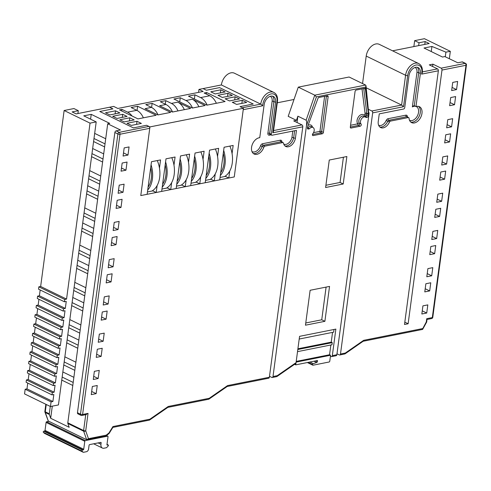 <?xml version="1.0" encoding="UTF-8"?>
<svg xmlns="http://www.w3.org/2000/svg" width="491" height="491" viewBox="0 0 491 491"><rect width="100%" height="100%" fill="white"/><g stroke="black" fill="none" stroke-linecap="round" stroke-linejoin="round"><path stroke-width="0.74" d="M198.567 92.376L198.959 89.411L203.047 88.595L206.41 90.24L219.569 87.613L253.215 104.012L240.056 106.639L243.419 108.278L149.939 126.911L140.782 195.571L234.256 176.938L228.812 178.024L229.745 171.04M149.939 126.911L146.576 125.266L133.417 127.893L99.771 111.494L112.93 108.867L109.567 107.228L113.654 106.412L117.858 108.462L203.164 91.461L198.959 89.411M243.419 108.278L234.256 176.938L243.229 109.677L262.74 105.786L260.739 104.129A11.225 7.42 -64 0 1 270.308 92.032A11.225 7.42 -64 0 1 273.831 92.412C276.697 93.996 277.912 96.954 277.47 101.293L273.444 131.502L272.836 132.773L276.998 101.582A9.728 6.432 116 0 0 271.13 93.916A9.728 6.432 116 0 0 262.74 105.786M232.071 153.597L233.157 145.44L224.086 147.251L219.735 179.835L214.291 180.921L215.224 173.937M159.465 168.069L160.557 159.913L151.48 161.717L147.134 194.307L140.782 195.571L149.755 128.304L119.988 134.239L82.598 414.478L88.042 413.391L85.716 430.803L88.46 438.684L106.234 435.136L108.941 433.007L112.948 426.55L149.908 419.185L168.253 406.462L209.234 398.299L227.579 385.576L269.369 377.248A1.498 1 78.7 0 1 268.651 378.223L227.167 386.491M173.986 165.172L175.078 157.016L166.001 158.826L161.656 191.41L156.206 192.497L157.138 185.512M188.507 162.282L189.6 154.125L180.522 155.929L176.171 188.519L170.727 189.6L171.66 182.615M203.029 159.385L204.115 151.228L195.044 153.039L190.692 185.623L185.248 186.709L186.181 179.724M217.55 156.494L218.636 148.337L209.565 150.142L205.213 182.732L199.769 183.812L200.702 176.828M246.648 102.435L242.272 100.305L232.292 102.294L236.662 104.423L246.648 102.435M225.148 91.952L220.772 89.822L210.792 91.811L215.162 93.947L225.148 91.952M232.317 95.45L227.941 93.315L217.955 95.303L222.331 97.439L232.317 95.45M239.479 98.943L235.109 96.807L225.124 98.801L229.5 100.931L239.479 98.943M119.872 112.936L115.502 110.806L105.516 112.795L109.892 114.925L119.872 112.936M127.04 116.428L122.664 114.299L112.684 116.287L117.061 118.423L127.04 116.428M134.209 119.927L129.833 117.791L119.847 119.779L124.223 121.915L134.209 119.927M141.371 123.419L137.001 121.283L127.016 123.278L131.392 125.408L141.371 123.419M151.449 107.388L145.097 108.652L157.942 114.919L170.647 112.384L152.142 103.362L145.79 104.632L151.449 107.388A14.963 10.035 78.7 0 1 158.016 114.9M177.988 110.923A14.963 10.035 -101.3 0 0 171.42 103.411L165.762 100.649L160.311 101.735L165.97 104.497A14.963 10.035 78.7 0 1 172.537 112.009M165.97 104.497L159.618 105.761L172.464 112.022L190.612 108.407L177.767 102.14A14.963 10.035 78.7 0 1 184.334 109.659M192.503 108.026A14.963 10.035 -101.3 0 0 185.936 100.514L180.277 97.758L173.924 99.022L192.429 108.045L205.134 105.51L192.288 99.25A14.963 10.035 78.7 0 1 198.855 106.762M207.159 105.105A14.963 10.035 -101.3 0 0 200.598 97.592L194.939 94.837L188.446 96.126L206.95 105.148L225.099 101.533L206.594 92.511L204.127 93.002L209.786 95.763A14.963 10.035 78.7 0 1 216.353 103.276M132.067 116.017A14.963 10.035 -101.3 0 0 127.599 112.138L121.94 109.383L119.473 109.874L137.977 118.896L156.126 115.281L137.621 106.259L131.134 107.554L136.793 110.309A14.963 10.035 78.7 0 1 143.36 117.822M121.731 110.978L121.94 109.383M137.063 110.45L137.621 106.259M194.381 99.022L194.939 94.837M206.386 94.1L206.594 92.511M179.731 101.852L180.277 97.758M165.289 104.166L165.762 100.649M151.596 107.461L152.142 103.362M136.59 124.37L137.001 121.283M129.421 120.878L129.833 117.791M122.253 117.386L122.664 114.299M115.09 113.894L115.502 110.806M234.698 99.894L235.109 96.807M227.529 96.402L227.941 93.315M220.361 92.909L220.772 89.822M241.86 103.386L242.272 100.305M229.886 146.091A22.617 15.16 -101.3 0 1 232.268 162.981A22.617 15.16 -101.3 0 1 224.54 176.564L220.054 177.46L225.449 176.386L228.812 178.024M215.365 148.988A22.617 15.16 -101.3 0 1 217.746 165.878A22.617 15.16 -101.3 0 1 210.019 179.46L205.533 180.357L210.927 179.283L214.291 180.921M200.844 151.879A22.617 15.16 -101.3 0 1 203.231 168.769A22.617 15.16 -101.3 0 1 195.498 182.357L191.011 183.247L196.406 182.173L199.769 183.812M186.322 154.775A22.617 15.16 -101.3 0 1 188.71 171.666A22.617 15.16 -101.3 0 1 180.976 185.248L176.49 186.144L181.885 185.07L185.248 186.709M171.801 157.672A22.617 15.16 -101.3 0 1 174.188 174.557A22.617 15.16 -101.3 0 1 166.455 188.145L161.969 189.035L167.363 187.961L170.727 189.6M157.28 160.563A22.617 15.16 -101.3 0 1 159.667 177.454A22.617 15.16 -101.3 0 1 151.934 191.036L147.447 191.932L152.842 190.858L156.206 192.497M152.842 190.858L152.904 190.422M167.363 187.961L167.419 187.531M181.885 185.07L181.94 184.634M196.406 182.173L196.461 181.744M210.927 179.283L210.983 178.847M225.449 176.386L225.504 175.956M150.682 167.713A20.518 13.754 78.7 0 1 151.296 178.362A20.518 13.754 78.7 0 1 148.086 187.139M147.699 190.035A22.617 15.16 -101.3 0 0 152.406 178.902A22.617 15.16 -101.3 0 0 151.068 164.816M165.203 164.816A20.518 13.754 78.7 0 1 165.817 175.465A20.518 13.754 78.7 0 1 162.607 184.248M162.22 187.145A22.617 15.16 -101.3 0 0 166.928 176.005A22.617 15.16 -101.3 0 0 165.59 161.926M179.724 161.926A20.518 13.754 78.7 0 1 180.338 172.574A20.518 13.754 78.7 0 1 177.128 181.351M176.742 184.248A22.617 15.16 -101.3 0 0 181.449 173.114A22.617 15.16 -101.3 0 0 180.111 159.029M194.24 159.029A20.518 13.754 78.7 0 1 194.859 169.677A20.518 13.754 78.7 0 1 191.65 178.46M191.263 181.357A22.617 15.16 -101.3 0 0 195.97 170.217A22.617 15.16 -101.3 0 0 194.626 156.132M208.761 156.138A20.518 13.754 78.7 0 1 209.381 166.78A20.518 13.754 78.7 0 1 206.171 175.563M205.784 178.46A22.617 15.16 -101.3 0 0 210.492 167.327A22.617 15.16 -101.3 0 0 209.148 153.241M223.282 153.241A20.518 13.754 78.7 0 1 223.902 163.89A20.518 13.754 78.7 0 1 220.692 172.672M220.306 175.569A22.617 15.16 -101.3 0 0 225.007 164.43A22.617 15.16 -101.3 0 0 223.669 150.344M315.744 360.867L317.346 361.646L317.499 360.517L295.729 364.856L294.588 364.297M297.521 351.636L331.965 344.774L332.254 342.638L297.804 349.506M317.346 361.646A0.822 0.546 -64 0 1 316.707 362.518L313.19 363.641A0.822 0.546 116 0 0 312.546 364.518L312.546 364.555A0.822 0.546 116 0 0 313.037 365.206L329.087 362.008A0.822 0.546 116 0 0 329.786 361.118L330.572 355.245L296.122 362.113M295.729 364.856L295.95 363.193M326.104 287.094L321.74 319.788L326.085 287.1M340.048 182.468L343.418 157.224L340.067 182.462L343.209 183.996L346.873 156.531L329.271 160.041L325.607 187.507L343.209 183.996M332.542 332.389L331.241 342.147L332.254 342.638M296.22 361.401L329.559 354.754L330.86 344.989M329.559 354.754L330.572 355.245M299.203 339.036L333.647 332.168L334.009 329.473M297.902 348.794L331.241 342.147M365.39 117.024A4.198 2.774 -64 0 1 366.016 117.509L367.219 117.269A1.246 0.822 116 0 0 368.287 115.925L368.489 114.403A1.246 0.822 116 0 0 368.489 114.053L365.365 88.994A1.246 0.822 116 0 0 365.003 88.405A1.246 0.822 116 0 0 364.61 88.362L356.147 90.049A1.246 0.822 116 0 0 355.079 91.394L350.322 127.052A1.246 0.822 116 0 0 350.684 127.991A1.246 0.822 116 0 0 351.077 128.034L360.204 126.218A1.246 0.822 116 0 0 361.149 125.309A1.246 0.822 116 0 0 361.088 124.076A4.198 2.774 -64 0 1 360.903 119.927A4.198 2.774 -64 0 1 364.077 116.876A4.198 2.774 -64 0 1 365.39 117.024L363.708 116.201A4.198 2.774 116 0 0 362.395 116.054A4.198 2.774 116 0 0 359.216 119.104A4.198 2.774 116 0 0 359.406 123.253A1.246 0.896 -40.3 0 0 357.835 123.824A5.444 3.597 -64 0 1 357.589 118.441A5.444 3.597 -64 0 1 361.707 114.483A5.444 3.597 -64 0 1 363.978 115.054L364.856 114.876L365.058 113.353L362.008 88.877M311.656 127.322A4.198 2.774 -64 0 1 312.976 127.47A4.198 2.774 -64 0 1 312.828 133.693A1.246 0.822 116 0 0 312.785 135.547A1.246 0.822 116 0 0 313.178 135.59L322.305 133.767A1.246 0.822 116 0 0 323.373 132.423L328.129 96.764A1.246 0.822 116 0 0 327.767 95.825A1.246 0.822 116 0 0 327.374 95.782L318.905 97.47A1.246 0.822 116 0 0 317.935 98.446L307.771 126.156A1.246 0.822 116 0 0 307.679 126.518L307.476 128.047A1.246 0.822 116 0 0 307.839 128.986A1.246 0.822 116 0 0 308.231 129.029L309.44 128.789A4.198 2.774 -64 0 1 311.656 127.322M414.41 122.934A8.869 5.861 116 0 0 421.536 115.317A8.869 5.861 116 0 0 419.4 106.688A8.869 5.861 116 0 0 416.62 106.387A8.869 5.861 116 0 0 415.975 106.553L420.388 73.478A7.844 5.186 116 0 0 418.117 67.568A7.844 5.186 116 0 0 415.656 67.298A7.844 5.186 116 0 0 408.972 75.755L404.713 107.664A1.246 0.822 -64 0 1 403.651 109.008L379.261 113.869L378.187 121.897A8.329 5.505 116 0 0 380.66 127.562A8.329 5.505 116 0 0 389.492 121.989A1.246 0.822 -64 0 1 390.419 121.111L408.254 117.558A1.246 0.822 -64 0 1 408.647 117.601A1.246 0.822 -64 0 1 409.015 118.221A8.869 5.861 116 0 0 411.63 122.627A8.869 5.861 116 0 0 414.41 122.934M417.221 67.273A7.844 5.186 -64 0 1 418.706 72.662L414.294 105.731L415.975 106.553M256.91 154.327A8.869 5.861 116 0 0 263.894 147.147A1.246 0.822 -64 0 1 264.876 146.14L282.712 142.58A1.246 0.822 -64 0 1 283.098 142.623A1.246 0.822 -64 0 1 283.448 143.126A8.329 5.505 116 0 0 285.787 146.471A8.329 5.505 116 0 0 295.398 138.401L296.466 130.373L272.075 135.234A1.246 0.822 -64 0 1 271.683 135.191A1.246 0.822 -64 0 1 271.32 134.252L275.58 102.343A7.844 5.186 116 0 0 273.309 96.426A7.844 5.186 116 0 0 270.848 96.162A7.844 5.186 116 0 0 264.158 104.62L259.751 137.689A8.869 5.861 116 0 0 259.119 137.775A8.869 5.861 116 0 0 251.987 145.391A8.869 5.861 116 0 0 254.129 154.021A8.869 5.861 116 0 0 256.91 154.327M422.37 71.913L437.53 68.893A1.498 1 78.7 0 1 438.353 70.784L421.573 74.129L422.248 72.852C422.843 68.317 421.646 65.211 418.67 63.548A11.225 7.42 -64 0 0 415.153 63.161A11.225 7.42 -64 0 0 405.584 75.264L366.218 56.072L362.554 83.568M366.218 56.072A11.225 7.42 -64 0 1 375.787 43.969A11.225 7.42 -64 0 1 379.304 44.356L418.67 63.548M221.38 84.943L260.739 104.129L242.407 107.787L240.056 106.639L253.215 104.012L219.569 87.613L206.41 90.24L203.047 88.595L221.38 84.943A11.225 7.42 -64 0 1 230.942 72.84A11.225 7.42 -64 0 1 234.465 73.227L273.831 92.412M450.713 97.543L455.617 96.567L454.531 104.718L449.627 105.694L450.713 97.543M445.748 134.786L450.646 133.81L449.56 141.954L444.662 142.936L445.748 134.786M440.777 172.028L445.681 171.052L444.594 179.197L439.69 180.172L440.777 172.028M435.812 209.27L440.709 208.294L439.623 216.439L434.725 217.415L435.812 209.27M430.84 246.507L435.744 245.531L434.652 253.681L429.754 254.657L430.84 246.507M425.869 283.749L430.773 282.773L429.686 290.918L424.783 291.9L425.869 283.749M426.618 319.383L426.722 318.696L432.313 317.585A1.498 0.503 7.6 0 0 432.786 317.29L466.45 64.984A1.498 0.503 -172.4 0 1 465.977 65.278L441.986 70.06L408.131 323.759L404.504 324.483L438.353 70.784M421.573 74.129A9.728 6.432 116 0 0 415.975 65.051A9.728 6.432 116 0 0 407.683 75.534L403.522 106.725L372.663 112.875L340.49 354.011L345.308 353.047L363.653 340.331L422.782 328.547L426.286 321.955L426.722 318.696M422.923 305.862L427.821 304.886L426.734 313.031L421.837 314.007L422.923 305.862M427.888 268.62L432.792 267.644L431.706 275.789L426.802 276.764L427.888 268.62M432.859 231.378L437.757 230.402L436.671 238.552L431.773 239.528L432.859 231.378M437.831 194.141L442.729 193.166L441.642 201.31L436.738 202.286L437.831 194.141M442.796 156.899L447.7 155.923L446.614 164.068L441.71 165.044L442.796 156.899M447.767 119.657L452.665 118.681L451.579 126.825L446.681 127.807L447.767 119.657M452.733 82.414L457.637 81.438L456.55 89.589L451.646 90.565L452.733 82.414M449.339 58.736L450.327 51.328L445.914 52.138L431.927 46.442L424.015 48.02L442.52 57.042L444.84 56.575L457.772 62.78L462.123 61.915A1.498 0.988 -64 0 1 462.596 61.964L465.621 63.443A1.498 0.988 116 0 0 465.155 63.388L462.123 61.915M93.272 379.494L94.358 371.349L99.256 370.374L98.169 378.518L93.272 379.494M98.237 342.258L99.329 334.107L104.227 333.131L103.141 341.276L98.237 342.258M103.208 305.015L104.295 296.871L109.198 295.889L108.112 304.039L103.208 305.015M108.18 267.773L109.266 259.629L114.164 258.653L113.077 266.797L108.18 267.773M113.145 230.531L114.231 222.386L119.135 221.41L118.049 229.555L113.145 230.531M118.116 193.294L119.203 185.144L124.1 184.168L123.014 192.312L118.116 193.294M123.081 156.052L124.174 147.908L129.072 146.926L127.985 155.076L123.081 156.052M273.567 130.575L301.965 124.917A1.498 1 78.7 0 1 302.787 126.807L269.369 377.248M121.068 171.181L122.155 163.037L127.052 162.055L125.966 170.205L121.068 171.181M116.097 208.423L117.183 200.273L122.087 199.297L120.995 207.448L116.097 208.423M111.126 245.66L112.212 237.515L117.116 236.539L116.029 244.684L111.126 245.66M106.16 282.902L107.247 274.757L112.144 273.782L111.058 281.926L106.16 282.902M101.189 320.144L102.275 312L107.179 311.018L106.093 319.168L101.189 320.144M96.224 357.387L97.31 349.236L102.208 348.26L101.121 356.405L96.224 357.387M91.252 394.623L92.339 386.478L97.243 385.503L96.15 393.647L91.252 394.623M73.877 377.333L62.842 371.957M63.775 364.973L74.81 370.349M61.756 380.102L72.791 385.478M52.292 406.161L50.677 418.277L49.352 414.472A1.498 0.988 -64 0 1 49.303 413.803L50.285 406.444M116.134 130.876L119.166 132.349A1.498 1 -101.3 0 1 119.988 134.239A1.498 0.503 -172.4 0 1 117.889 133.963L114.863 132.49A1.498 0.988 -64 0 1 116.134 130.876L120.491 130.005L107.707 123.775L67.807 422.825A1.498 0.988 116 0 0 67.856 423.494L69.182 427.293L50.677 418.277M107.707 123.775L109.732 123.37L91.228 114.348L90.59 119.166M75.896 362.205L64.861 356.828M66.727 342.859L77.756 348.242M78.842 340.091L67.813 334.715M68.746 327.73L79.775 333.107M80.862 324.962L69.832 319.586M71.692 305.617L82.727 310.999M83.814 302.849L72.778 297.472M73.711 290.488L84.747 295.87M85.833 287.72L74.798 282.343M76.664 268.381L87.699 273.757M88.785 265.613L77.75 260.23M78.683 253.252L89.712 258.628M90.804 250.484L79.769 245.101M81.635 231.138L92.664 236.515M93.75 228.37L82.721 222.994M83.648 216.009L94.683 221.386M95.77 213.241L84.74 207.865M86.6 193.896L97.635 199.278M98.722 191.128L87.686 185.751M88.619 178.767L99.655 184.15M100.741 175.999L89.706 170.623M91.572 156.66L102.601 162.036M103.687 153.886L92.658 148.509M93.591 141.525L104.62 146.907M105.706 138.757L94.677 133.38M64.431 301.787L38.525 289.162L38.838 286.83L64.744 299.461L64.431 301.787L66.248 301.425L65.315 308.409L39.409 295.778L40.182 289.966M63.192 311.098L37.285 298.473L37.592 296.141L63.499 308.771L63.192 311.098L65.002 310.735L64.076 317.72L38.169 305.089L38.942 299.277M61.946 320.408L36.039 307.777L36.352 305.451L62.259 318.082L61.946 320.408L63.762 320.046L62.83 327.031L36.923 314.4L37.703 308.587M60.706 329.719L34.8 317.088L35.107 314.762L61.013 327.393L60.706 329.719L62.523 329.357L61.59 336.341L35.683 323.71L36.457 317.898M59.46 339.029L33.554 326.398L33.867 324.072L59.773 336.703L59.46 339.029L61.277 338.667L60.344 345.652L34.438 333.021L35.217 327.209M58.22 348.34L32.314 335.709L32.627 333.383L58.533 346.014L58.22 348.34L60.037 347.978L59.104 354.962L33.198 342.331L33.971 336.519M56.981 357.651L31.074 345.02L31.381 342.693L57.287 355.324L56.981 357.651L58.791 357.288L57.864 364.273L31.958 351.642L32.731 345.83M55.735 366.961L29.828 354.33L30.141 352.004L56.048 364.635L55.735 366.961L57.551 366.599L56.618 373.577L30.712 360.953L31.492 355.14M54.495 376.272L28.588 363.641L28.895 361.315L54.802 373.939L54.495 376.272L56.312 375.91L55.379 382.888L29.472 370.263L30.246 364.451M53.249 385.582L27.343 372.951L27.656 370.625L53.562 383.25L53.249 385.582L55.066 385.22L54.133 392.199L28.226 379.574L29.006 373.761M52.009 394.893L26.103 382.262L26.416 379.936L52.322 392.561L52.009 394.893L53.826 394.531L52.893 401.509L26.987 388.884L27.76 383.072M330.443 356.208L331.13 356.54A1.498 1 -101.3 0 0 331.609 356.613A1.498 1 -101.3 0 0 332.321 355.637L335.862 329.105L299.565 336.341L296.024 362.874A1.498 1 78.7 0 1 295.306 363.849A1.498 1 78.7 0 1 295.22 363.862L295.306 363.849M295.103 363.892L296.024 362.874M441.986 70.06A1.498 1 -101.3 0 0 441.157 68.169L465.155 63.388A1.498 1 -101.3 0 1 465.977 65.278L432.313 317.585A1.498 1 -101.3 0 1 431.595 318.561A1.498 1.498 0 0 0 432.786 317.29M367.323 104.7L365.592 87.097L316.407 96.905L306.47 125.684L272.996 376.523L277.274 375.67L295.619 362.953M368.588 112.009A1.498 1 78.7 0 1 369.036 113.599L336.863 354.735A1.498 1 78.7 0 1 336.145 355.711L331.609 356.613M305.47 325.195L324.889 321.323L329.547 286.406L310.128 290.279L305.47 325.195M368.397 113.446L368.624 112.384L365.998 85.722L365.586 85.047L349.101 77.013L298.276 87.14L314.762 95.174L365.586 85.047M269.498 376.302L271.805 377.432A1.498 1 -101.3 0 0 272.284 377.499A1.498 1 -101.3 0 0 272.996 376.523M272.284 377.499L276.752 376.609L277.274 375.67M91.228 114.348L83.758 115.839L96.205 121.909L90.037 123.137L64.131 110.506L73.932 108.554L78.302 110.684L72.134 111.917L76.173 113.887L109.567 107.228L112.93 108.867L99.771 111.494L133.417 127.893L146.576 125.266L148.933 126.414A1.498 1 78.7 0 1 149.755 128.304M368.318 109.272L371.84 110.991L401.607 105.056L366.206 87.797M294.023 99.464L277.268 102.803M301.965 124.917L293.722 120.896L296.441 120.356L297.884 116.183L306.126 120.203L314.762 95.174L316.407 96.905M298.276 87.14L288.199 116.336L296.441 120.356M109.045 433.541L105.755 436.069L86.637 439.715L48.278 421.014L44.939 412.109A1.498 0.939 -19.2 0 0 45.319 412.501L48.278 421.014M363.137 341.27L344.983 353.901L339.772 354.987A1.498 1 -101.3 0 1 339.293 354.913L336.986 353.79M450.327 51.328L424.42 38.697L414.656 40.643L419.032 42.772L425.163 41.551L429.202 43.521L392.567 50.825M437.53 68.893L429.287 64.88L432.915 64.155L441.157 68.169M64.131 110.506L40.649 286.468L66.555 299.099L90.037 123.137M96.205 121.909L58.441 404.934L50.456 406.53L24.55 393.899L25.17 389.246L26.987 388.884M114.863 132.49L77.468 412.722L80.499 414.201A1.498 0.503 7.6 0 0 82.598 414.478A1.498 1 -101.3 0 1 81.88 415.454A1.498 1 -101.3 0 1 81.402 415.38A1.498 0.988 -64 0 1 80.929 415.331A1.498 0.988 -64 0 1 80.499 414.201L117.889 133.963A1.498 0.988 -64 0 1 119.166 132.349L148.933 126.414M64.744 299.461L66.555 299.099M63.499 308.771L65.315 308.409M62.259 318.082L64.076 317.72M61.013 327.393L62.83 327.031M59.773 336.703L61.59 336.341M58.533 346.014L60.344 345.652M57.287 355.324L59.104 354.962M56.048 364.635L57.864 364.273M54.802 373.939L56.618 373.577M53.562 383.25L55.379 382.888M52.322 392.561L54.133 392.199M25.17 389.246L51.076 401.871L52.893 401.509M51.076 401.871L50.456 406.53M86.355 414.557L81.88 415.454A1.498 1.498 0 0 1 80.929 415.331L77.903 413.852A1.498 0.988 -64 0 1 77.468 412.722M445.914 52.138L445.294 56.796M431.927 46.442L431.245 51.543M414.656 40.643L413.864 46.577M419.032 42.772L418.651 45.626M425.163 41.551L424.783 44.399M78.302 110.684L77.922 113.538M26.416 379.936L28.226 379.574M27.656 370.625L29.472 370.263M28.895 361.315L30.712 360.953M30.141 352.004L31.958 351.642M31.381 342.693L33.198 342.331M32.627 333.383L34.438 333.021M33.867 324.072L35.683 323.71M35.107 314.762L36.923 314.4M36.352 305.451L38.169 305.089M37.592 296.141L39.409 295.778M38.838 286.83L40.649 286.468M426.974 319.481L426.728 321.924M426.317 321.617L426.286 321.955L426.317 321.617M363.242 341.245L422.622 329.412L426.722 321.936M422.217 329.326L422.782 328.547M363.334 341.184L363.653 340.331M344.983 353.901L345.308 353.047M339.772 354.987A1.498 1 -101.3 0 0 340.49 354.011M227.063 386.515L227.579 385.576M167.842 407.383L208.712 399.232L209.234 398.299M167.738 407.401L168.253 406.462M112.869 427.397L149.387 420.118L149.908 419.185M112.734 427.428L112.948 426.55M108.517 433.455L108.941 433.007L108.517 433.455M105.964 435.971L106.234 435.136M67.856 423.494L83.673 431.202A1.498 0.988 -64 0 1 83.617 430.533A1.498 0.503 7.6 0 0 85.716 430.803A1.498 0.939 -19.2 0 1 83.673 431.202L86.637 439.715L88.46 438.684M85.759 414.508L88.042 413.391M403.522 106.725L401.607 105.056L405.584 75.264A1.498 0.503 -172.4 0 0 407.683 75.534M372.663 112.875A1.498 1 -101.3 0 0 371.84 110.991M365.592 87.097L365.998 85.722M306.47 125.684C306.807 122.646 306.691 120.817 306.126 120.203M297.884 116.183L297.037 122.517M432.915 64.155L432.608 66.494M404.817 322.145L408.131 323.759M305.764 322.974L321.74 319.788L324.889 321.323M340.067 182.462L325.901 185.285M283.724 144.078A7.083 4.683 116 0 0 286.032 144.36A7.083 4.683 116 0 0 291.973 137.302L295.398 138.401M312.976 127.47L311.288 126.647A4.198 2.774 116 0 0 309.974 126.506A4.198 2.774 116 0 0 307.753 127.967L309.44 128.789M414.294 105.731L413.68 105.743L412.36 106.909L416.957 72.429A6.598 4.364 116 0 0 415.048 67.457M363.733 88.533L366.808 113.231A1.246 0.657 -7.1 0 0 365.058 113.353A1.246 0.417 7.6 0 1 366.808 113.581L368.489 114.403M93.99 138.505L105.025 143.881M123.505 152.891L127.985 155.076M91.977 153.634L103.006 159.01M121.486 168.02L125.966 170.205M89.024 175.747L100.054 181.124M118.54 190.134L123.014 192.312M87.005 190.876L98.034 196.253M116.52 205.263L120.995 207.448M84.053 212.984L95.088 218.366M113.568 227.37L118.049 229.555M82.034 228.112L93.069 233.495M111.549 242.505L116.029 244.684M79.088 250.226L90.117 255.602M108.597 264.612L113.077 266.797M77.069 265.355L88.098 270.731M106.578 279.741L111.058 281.926M74.116 287.468L85.152 292.845M103.632 301.855L108.112 304.039M72.097 302.597L83.132 307.974M101.612 316.983L106.093 319.168M69.145 324.711L80.18 330.087M98.66 339.097L103.141 341.276M67.126 339.84L78.161 345.216M96.641 354.226L101.121 356.405M64.18 361.947L75.209 367.329M93.695 376.333L98.169 378.518M62.161 377.076L73.19 382.458M91.676 391.462L96.15 393.647M422.254 310.846L426.734 313.031M425.206 288.739L429.686 290.918M427.225 273.61L431.706 275.789M430.177 251.496L434.652 253.681M432.197 236.367L436.671 238.552M435.143 214.254L439.623 216.439M437.162 199.125L441.642 201.31M440.114 177.012L444.594 179.197M442.133 161.883L446.614 164.068M445.079 139.775L449.56 141.954M447.098 124.646L451.579 126.825M450.051 102.533L454.531 104.718M452.07 87.404L456.55 89.589M100.956 444.287A4.99 3.296 116 0 0 102.398 448.05A4.99 3.296 116 0 0 103.963 448.222L106.387 447.737A0.626 0.411 116 0 0 106.688 447.559L108.198 445.957A0.626 0.411 116 0 0 108.057 444.975L107.333 445.116A0.626 0.411 -64 0 1 106.958 444.625L108.02 436.646A0.626 0.411 116 0 0 107.646 436.155L85.317 440.605A0.626 0.411 116 0 0 84.79 441.28L83.722 449.253A0.626 0.411 -64 0 1 83.194 449.928L82.47 450.069A0.626 0.411 116 0 0 82.052 451.168L83.206 452.236A0.626 0.411 116 0 0 83.47 452.303L86.459 451.708A2.492 1.651 116 0 0 88.583 449.02L89.08 445.276A0.626 0.411 -64 0 1 89.614 444.607L100.765 442.385A0.626 0.411 -64 0 1 101.14 442.876L100.956 444.287L98.126 442.907M48.867 421.303L46.627 421.744A0.626 0.411 116 0 0 46.099 422.42L45.031 430.392A0.626 0.411 -64 0 1 44.503 431.067L43.779 431.208A0.626 0.411 116 0 0 43.361 432.307L44.515 433.375A0.626 0.411 116 0 0 44.663 433.449M171.42 103.411L177.767 102.14M185.936 100.514L192.288 99.25M200.598 97.592L209.786 95.763M127.599 112.138L136.793 110.309M308.096 362.389L312.546 364.555M308.164 362.376L312.546 364.518M309.889 362.033L313.19 363.641M314.019 361.21L316.707 362.518M251.975 151.578A7.617 5.039 116 0 0 254.541 151.934A7.617 5.039 116 0 0 260.543 145.766A2.492 1.651 -64 0 1 262.507 143.746L280.343 140.187A2.492 1.651 -64 0 1 281.822 141.273A1.246 0.712 -11.9 0 0 281.435 141.813M283.098 142.623L281.417 141.807A1.246 0.822 116 0 0 281.03 141.764L263.194 145.318A1.246 0.822 116 0 0 262.212 146.324A8.869 5.861 -64 0 1 255.228 153.505A8.869 5.861 -64 0 1 253.338 153.511M281.822 141.273A7.083 4.683 116 0 0 282.073 142.126M294.625 130.741L293.716 137.584A8.329 5.505 -64 0 1 286.719 145.937A8.329 5.505 -64 0 1 285.001 145.95M308.041 125.414A5.444 3.597 -64 0 1 309.287 124.929A5.444 3.597 -64 0 1 312.509 127.243M409.482 120.185A7.617 5.039 116 0 0 412.041 120.541A7.617 5.039 116 0 0 418.209 113.857A7.617 5.039 116 0 0 416.153 106.498M415.441 106.289A7.617 5.039 116 0 0 413.944 106.32A7.617 5.039 116 0 0 412.36 106.909M418.51 106.381A8.869 5.861 -64 0 1 419.633 115.164A8.869 5.861 -64 0 1 412.728 122.112A8.869 5.861 -64 0 1 410.838 122.118M407.045 116.821A1.246 0.638 174.3 0 1 407.407 116.49A7.617 5.039 116 0 0 407.481 117.036M378.604 125.168A7.083 4.683 116 0 0 380.906 125.451A7.083 4.683 116 0 0 386.19 120.473A2.492 1.651 -64 0 1 388.05 118.718L405.885 115.164A2.492 1.651 -64 0 1 407.407 116.49M408.647 117.601L406.965 116.784A1.246 0.822 116 0 0 406.573 116.741L388.737 120.295A1.246 0.822 116 0 0 387.81 121.173A8.329 5.505 -64 0 1 381.593 127.028A8.329 5.505 -64 0 1 379.874 127.04M260.543 145.766L263.894 147.147M276.998 101.582A1.498 0.503 7.6 0 0 277.47 101.293M302.787 126.807L272.836 132.773M332.321 355.637L336.863 354.735M369.036 113.599L368.453 113.716M85.735 414.68L83.617 430.533L67.807 422.825M49.303 413.803L45.264 411.832A1.498 0.988 116 0 0 45.319 412.501L49.352 414.472M46.246 404.474L45.264 411.832A1.498 0.503 7.6 0 1 44.871 411.421A1.498 1.498 0 0 0 44.939 412.109M361.088 124.076L359.406 123.253A1.246 0.822 -64 0 1 359.584 124.051A1.246 0.822 -64 0 1 358.522 125.395L360.204 126.218M350.562 125.273L357.835 123.824A1.246 0.835 78.7 0 0 358.522 125.395L350.328 127.028M350.408 127.709L351.077 128.034M364.224 88.435L365.365 88.994M368.287 115.925L366.605 115.103L366.808 113.581A1.246 0.822 -64 0 0 366.808 113.231L368.489 114.053M364.604 116.637L365.537 116.447A1.246 0.835 78.7 0 1 364.856 114.876A1.246 0.417 7.6 0 1 366.605 115.103A1.246 0.822 -64 0 1 365.537 116.447L367.219 117.269M272.407 96.132A7.844 5.186 -64 0 1 273.898 101.52L275.58 102.343M270.983 134.853L269.393 135.166A2.492 1.651 -64 0 1 267.89 133.202L272.149 101.293A1.246 0.417 7.6 0 1 273.898 101.52L269.639 133.429L271.32 134.252M267.89 133.202A1.246 0.417 -172.4 0 1 269.639 133.429A1.246 0.822 116 0 0 270.001 134.374L271.683 135.191M280.343 140.187A1.246 0.835 78.7 0 0 281.03 141.764L282.712 142.58M262.507 143.746A1.246 0.835 78.7 0 0 263.194 145.318L264.876 146.14M272.149 101.293A6.598 4.364 116 0 0 270.24 96.322M291.973 137.302L292.802 131.103M405.885 115.164A1.246 0.835 78.7 0 0 406.573 116.741L408.254 117.558M388.05 118.718A1.246 0.835 -101.3 0 0 388.737 120.295L390.419 121.111M386.19 120.473L389.492 121.989M416.957 72.429A1.246 0.417 7.6 0 1 418.706 72.662L420.388 73.478M307.562 128.703L308.231 129.029M326.478 95.96L328.129 96.764M326.441 95.966L321.685 131.606L323.373 132.423M313.528 132.65L319.942 131.373A1.246 0.417 7.6 0 1 321.685 131.606A1.246 0.822 -64 0 1 320.623 132.951L322.305 133.767M324.612 96.334L319.942 131.373A1.246 0.835 78.7 0 0 320.623 132.951L312.429 134.583M312.515 135.264L313.178 135.59M269.393 135.166A1.246 0.835 78.7 0 1 269.976 134.356L270.001 134.374M100.317 442.471L101.14 442.876M44.515 433.375L83.206 452.236M43.361 432.307L82.052 451.168M43.779 431.208L82.47 450.069M44.503 431.067L83.194 449.928M45.031 430.392L83.722 449.253M46.099 422.42L84.79 441.28M46.627 421.744L85.317 440.605M106.461 435.578L107.646 436.155M107.001 444.956L107.333 445.116M106.983 444.447L108.057 444.975M307.366 362.536L312.779 365.175M431.595 318.561L427.053 319.463M295.3 363.806L276.949 376.523M227.259 386.429L208.908 399.152M167.934 407.315L149.589 420.038M112.942 427.28L109.076 433.504M466.45 64.984A1.498 1.498 0 0 0 465.621 63.443M45.823 404.271L44.871 411.421M93.671 443.796L102.398 448.05M44.583 433.424L83.274 452.285M106.516 435.535L107.842 436.18M106.989 444.38L108.253 444.993"/></g></svg>
